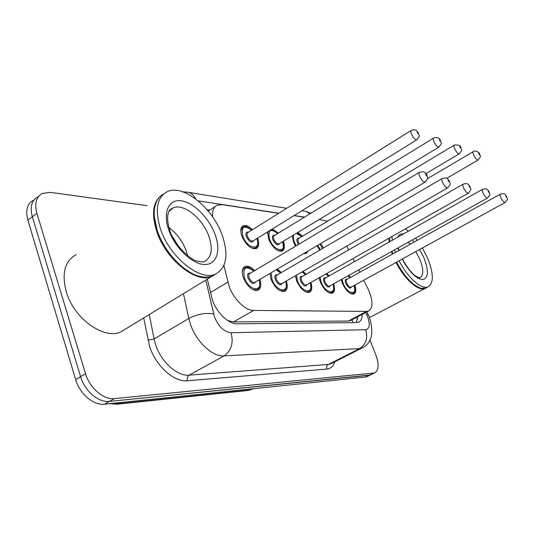 <?xml version="1.0" encoding="UTF-8"?>
<svg xmlns="http://www.w3.org/2000/svg" width="534" height="534" viewBox="0 0 534 534"><rect width="100%" height="100%" fill="white"/><g stroke="black" fill="none" stroke-linecap="round" stroke-linejoin="round"><path stroke-width="0.8" d="M283.367 241.188C285.076 246.348 284.682 249.652 282.179 251.107C277.206 251.721 272.707 247.769 268.675 239.259L267.754 231.836M272.36 228.993L278.434 233.084M295.596 246.194L293.533 242.062L292.385 235.728M297.772 232.47L302.571 236.195M257.635 238.084C259.444 243.484 258.983 246.968 256.26 248.544C250.867 249.251 246.074 245.153 241.882 236.235C240.086 230.808 240.547 227.324 243.25 225.789C245.874 224.894 248.931 226.202 252.422 229.713M286.331 281.004C287.946 286.358 287.419 289.795 284.742 291.317C279.642 292.018 275.077 288.04 271.052 279.395L269.864 273.495M277.306 269.116L281.411 272.527M310.855 282.479C312.403 287.606 311.949 290.87 309.486 292.278C304.774 292.886 300.482 289.054 296.604 280.784L295.415 275.758M303.005 271.379L306.176 274.282M333.637 283.841C335.132 288.747 334.745 291.858 332.468 293.159C328.103 293.687 324.058 289.995 320.32 282.072L319.165 277.767M326.728 273.481L329.178 275.904M354.863 285.089C356.311 289.808 355.978 292.772 353.868 293.987C349.817 294.441 345.985 290.87 342.374 283.274L341.293 279.569M348.722 275.424L350.591 277.4M259.858 279.382C261.553 284.996 260.946 288.627 258.029 290.276C252.482 291.083 247.609 286.958 243.424 277.894C241.522 271.993 242.069 268.195 245.059 266.493C247.876 265.538 251.08 266.913 254.665 270.618M223.906 265.498L229.106 286.224C233.505 299.04 245.433 310.688 253.623 310.434L366.558 311.409L368.54 311.042C373.319 307.664 373.119 300.228 367.953 288.727L363.721 280.223M227.698 320.56L233.478 321.915L348.328 321.047L351.112 320.253M278.675 213.3L222.144 204.656L217.271 205.169C213.707 206.892 212.138 210.77 212.559 216.797M327.636 221.143L319.219 219.501M304.34 217.225L293.987 215.636M359.776 272.3L358.588 269.917M354.463 261.627L352.954 258.61M348.629 249.912L346.746 246.127M308.098 250.987L306.242 253.483L303.739 253.55M319.659 250.159L317.083 245.7M366.858 376.717L370.503 374.941L109.423 401.414C98.71 402.876 84.646 390.988 80.594 376.69L32.367 216.757C29.817 206.985 31.639 200.35 37.834 196.846C31.639 200.35 29.817 206.985 32.367 216.757L80.594 376.69C84.646 390.988 98.71 402.876 109.423 401.414L369.174 375.269L370.95 374.721M366.411 376.937L104.477 404.205C93.737 405.693 79.686 393.872 75.674 379.621L27.868 220.108C25.345 210.363 27.194 203.728 33.402 200.203M207.339 279.088L212.365 299.901C216.671 312.717 228.665 324.218 237.016 323.804L356.645 322.583L358.601 322.196C360.984 321.094 362.192 318.484 362.226 314.379M369.929 339.918L375.756 354.589C379.173 364.148 378.793 370.262 374.614 372.932L114.409 398.611C103.723 400.033 89.639 388.078 85.553 373.747L36.899 213.373C34.323 203.588 36.125 196.946 42.293 193.462L50.476 192.38L147.057 205.657M209.809 210.082L207.072 209.688M357.78 316.729L356.378 322.583M214.214 275.07L211.938 276.278C196.779 284.195 165.747 259.798 156.676 231.262C151.322 213.7 152.964 201.712 161.595 195.277M125.343 329.144L121.278 331.627C104.717 340.452 73.832 318.865 66.236 291.644C61.523 273.268 64.828 260.939 76.135 254.671M191.819 273.281C176.253 264.544 164.766 250.473 157.35 231.068L154.306 216.59M216.03 273.842L212.619 275.864C209.021 277.373 204.816 277.567 200.003 276.425C184.183 273.028 164.318 252.081 157.356 230.808C153.518 219.08 153.185 209.475 156.342 201.999C157.977 198.374 160.354 195.744 163.471 194.109M222.358 235.607C228.752 255.005 226.529 267.794 215.683 273.989C200.59 281.865 169.552 257.348 160.42 228.759C154.673 209.508 156.989 197.126 167.369 191.619C183.556 183.87 213.139 208.447 222.358 235.607M168.931 227.517C176.887 233.505 182.675 241.381 186.279 251.127L187.588 255.693M178.503 246.294L172.442 236.562M425.772 288.1L425.051 288.467C418.576 291.671 404.445 279.269 396.034 262.468M419.077 287.632C411.12 283.941 403.577 275.477 396.442 262.241M426.472 287.719L425.605 288.173L421.306 288.373C412.895 285.65 404.659 276.912 396.595 262.154M422.387 247.983L427.667 258.316C433.715 273.548 433.862 283.06 428.114 286.858C421.68 290.049 407.562 277.593 399.125 260.766M395.434 252.469L394.513 249.879M392.223 240.307L391.949 236.495M405.366 228.886L408.483 231.129M415.485 238.177L417.221 240.36M392.917 253.87L391.996 251.28M389.727 241.715L389.46 237.904M392.77 253.957L391.856 251.36M389.62 241.775L389.393 237.944M392.356 254.184L391.442 251.594M389.173 242.029L388.912 238.217M210.423 292.559L227.871 282.092M352.186 319.686L353.308 319.092M352.046 319.759L352.954 322.616M233.478 321.915L253.623 310.434M348.328 321.047L366.558 311.409M117.513 404.171L247.983 390.481L253.47 388.805M113.008 403.324L118.935 403.671L116.993 404.231L109.77 403.657M121.044 402.496L118.935 403.671L249.778 389.994L251.728 388.986M365.076 377.271L373.299 373.259M104.477 404.205L114.409 398.611M75.674 379.621L85.553 373.747M27.868 220.108L36.899 213.373M205.824 280.01L214.374 316.715C218.533 326.561 224.093 331.901 231.048 332.729L365.663 329.698C369.655 328.797 370.296 324.452 367.592 316.662L365.67 312.557M362.82 347.574L359.602 348.575L224.086 355.904C212.619 356.999 196.098 341.68 190.391 324.125L188.809 318.464L154.099 338.97L155.561 344.537C160.928 361.772 177.361 376.523 189.109 375.148L328.31 364.462L331.534 363.46M334.791 361.805C333.403 366.217 330.753 368.634 326.848 369.061L187.447 380.762C186.82 378.259 187.374 376.39 189.109 375.148L224.086 355.904C231.402 350.691 233.725 342.968 231.048 332.729M368.046 314.226L366.598 314.439M187.447 380.762C174.224 382.417 155.621 365.837 149.613 346.386L143.679 317.957M213.567 313.905C205.457 312.624 197.206 314.146 188.809 318.464L183.456 293.667M149.28 314.533L154.099 338.97L147.978 340.111M365.663 329.698C368.126 338.015 366.104 344.31 359.602 348.575L328.31 364.462C326.755 365.483 326.267 367.018 326.848 369.061M304.507 217.118L294.161 215.536M278.855 213.186L198.107 200.824M310.007 213.747L305.909 211.404L303.652 211.037M195.771 198.975C194.069 195.544 191.686 193.348 188.615 192.367L186.473 191.986M242.282 272.02L243.09 269.216L244.859 267.601C247.736 267.688 246.414 265.064 253.957 271.038M253.844 271.112C245.667 265.285 242.536 267.561 244.459 277.954C248.971 291.157 263.309 292.732 259.037 279.869M255.599 281.892C253.657 284.942 251.14 283.688 248.063 278.147C247.028 274.409 247.816 272.747 250.413 273.154M419.297 172.382L249.805 273.515C248.677 274.162 248.477 275.591 249.198 277.807C250.76 281.191 252.589 282.74 254.671 282.439L254.978 282.259M419.724 176.507C418.763 174.131 418.696 172.709 419.53 172.242C425.538 171.08 423.696 172.502 425.017 172.702L426.946 175.159L427.554 177.802C428.301 177.789 427.467 179.23 425.064 182.134C423.369 182.094 421.593 180.218 419.724 176.507M426.606 175.005C425.858 173.864 425.571 173.79 425.752 174.772C426.506 175.913 426.786 175.986 426.606 175.005M258.189 289.081L257.014 289.895L252.695 289.562M425.311 181.987L255.105 282.186M256.393 247.376L255.265 248.197L251.534 248.023M251.668 230.187C243.925 224.68 240.994 226.736 242.883 236.348C247.349 249.198 261.446 251.127 256.874 238.551M253.703 240.514C251.901 243.457 249.458 242.202 246.374 236.742C245.393 233.291 246.101 231.769 248.504 232.163M411.087 130.496L247.983 232.497C246.962 233.078 246.795 234.386 247.469 236.422C249.038 239.759 250.84 241.295 252.862 241.034L253.176 240.841M417.027 139.661L416.78 139.815C415.138 139.728 413.389 137.865 411.534 134.228C410.639 132.052 410.566 130.763 411.32 130.349C413.863 129.608 415.586 129.695 416.48 130.603L418.522 133.093C418.429 135.99 421.299 134.047 416.78 139.815L253.276 240.774M417.354 132.626C418.082 133.727 418.356 133.827 418.189 132.913C417.468 131.811 417.188 131.718 417.354 132.626M240.787 230.788L243.07 226.87C245.133 227.25 243.758 223.953 251.768 230.127M280.644 272.974L276.098 269.824M271.105 272.761L272.006 279.449C276.418 292.031 289.615 293.693 285.563 281.445M282.366 283.287C280.604 286.137 278.261 284.916 275.337 279.629C274.296 275.991 275.003 274.396 277.46 274.836M442.172 178.516L276.912 275.157C275.864 275.764 275.698 277.146 276.418 279.302C277.927 282.533 279.636 284.021 281.551 283.761L281.812 283.607M442.646 182.521C441.691 180.218 441.598 178.843 442.372 178.403C448.166 177.308 446.424 178.71 447.605 178.843L449.461 181.2C449.368 184.343 452.278 182.087 447.639 187.888C446.09 187.834 444.428 186.046 442.646 182.521M449.161 181.059C448.447 179.971 448.186 179.905 448.38 180.852C449.094 181.934 449.354 182.007 449.161 181.059M284.735 290.289L283.754 290.943L280.036 290.703M447.839 187.768L281.925 283.547M305.461 274.69L302.01 271.946M296.43 275.17L297.491 280.831C301.803 292.852 314.005 294.574 310.141 282.887M307.157 284.575C305.561 287.245 303.365 286.05 300.575 280.997C299.534 277.46 300.168 275.924 302.498 276.398M463.165 184.15L302.004 276.679C301.022 277.253 300.896 278.588 301.61 280.684C303.065 283.774 304.674 285.209 306.443 284.982L306.663 284.856M463.679 188.035C462.738 185.799 462.624 184.47 463.332 184.05C468.785 183.002 467.323 184.384 468.405 184.53L470.127 186.74C470.04 189.663 472.85 187.648 468.358 193.168C466.95 193.108 465.388 191.399 463.679 188.035M469.86 186.62C469.179 185.578 468.939 185.512 469.139 186.426C469.82 187.467 470.06 187.534 469.86 186.62M309.346 291.384L308.525 291.911L305.308 291.731M468.532 193.068L306.763 284.802M328.51 276.278L325.88 273.962M320.04 277.273L321.141 282.119C325.36 293.62 336.68 295.389 332.969 284.215M330.186 285.763C328.737 288.273 326.674 287.112 324.011 282.272C322.957 278.821 323.537 277.346 325.74 277.847M482.496 189.336L325.299 278.094C324.385 278.635 324.285 279.929 324.999 281.965C326.401 284.929 327.916 286.311 329.551 286.117L329.745 286.01M483.043 193.114C482.122 190.945 481.982 189.663 482.636 189.256C488.23 188.335 486.421 189.603 487.716 189.897L489.164 191.846C489.077 194.67 491.821 192.687 487.455 198.027C486.154 197.967 484.685 196.325 483.043 193.114M488.93 191.739C488.276 190.738 488.056 190.678 488.263 191.559C488.917 192.56 489.137 192.62 488.93 191.739M332.228 292.378L331.534 292.812L328.737 292.679M487.602 197.947L329.832 285.964M349.97 277.747L347.974 275.838M342.06 279.142L343.142 283.314C347.274 294.341 357.807 296.143 354.236 285.436M351.632 286.865C350.311 289.234 348.368 288.1 345.818 283.461C344.764 280.096 345.284 278.675 347.374 279.189M500.358 194.142L346.98 279.409C346.125 279.929 346.059 281.178 346.766 283.16C348.121 286.004 349.556 287.345 351.072 287.172L351.239 287.085M500.939 197.807C500.024 195.698 499.871 194.456 500.478 194.076C505.925 193.215 504.149 194.429 505.391 194.716L506.753 196.565C506.673 199.295 509.349 197.346 505.104 202.526C503.902 202.453 502.514 200.877 500.939 197.807M506.546 196.472C505.925 195.511 505.725 195.457 505.938 196.305C506.559 197.266 506.766 197.32 506.546 196.472M353.982 285.577C355.237 289.862 354.896 292.552 352.961 293.647L350.511 293.553M505.224 202.453L351.312 287.038M282.426 241.755C283.914 246.448 283.507 249.458 281.211 250.773L277.98 250.653M277.727 233.518C270.364 228.058 267.661 230.007 269.61 239.359C273.969 251.621 286.978 253.603 282.653 241.615M279.696 243.404C278.054 246.161 275.771 244.932 272.841 239.726C271.853 236.362 272.494 234.893 274.776 235.32M433.501 138.139L274.302 235.614C273.348 236.161 273.214 237.43 273.889 239.419C275.397 242.603 277.086 244.085 278.948 243.858L279.215 243.698M439.102 146.983L438.901 147.11C437.393 147.017 435.757 145.241 433.988 141.777C433.101 139.661 433.007 138.413 433.701 138.019C438.835 136.29 440.296 140.108 440.59 140.656C440.49 143.486 443.3 141.49 438.901 147.11L279.309 243.637M439.529 140.235C440.223 141.29 440.477 141.376 440.296 140.495C439.609 139.441 439.355 139.354 439.529 140.235M267.541 233.518L268.088 231.629M306.109 252.602L304.026 253.39M293.854 234.84C293.059 236.589 293.239 239.025 294.394 242.156L296.23 245.814M298.433 244.505L297.398 242.496C296.403 239.212 296.984 237.797 299.147 238.251M454.134 145.181L298.726 238.504C297.832 239.032 297.725 240.26 298.406 242.196L299.327 243.971M459.44 153.719L459.267 153.825C457.885 153.732 456.343 152.036 454.654 148.732C453.773 146.67 453.66 145.455 454.3 145.081C458.619 144.721 460.822 145.568 460.909 147.618C460.809 150.354 463.552 148.392 459.267 153.825L425.945 173.603M459.948 147.23C460.602 148.245 460.835 148.325 460.648 147.477C459.994 146.463 459.761 146.383 459.948 147.23M292.365 236.108L292.438 235.694M301.91 236.595L296.33 233.345M317.69 245.34L320.267 249.805M322.449 248.53L319.913 244.038M320.834 243.491L323.35 247.996M478.23 159.94L478.084 160.033C476.809 159.933 475.36 158.304 473.731 155.147C472.87 153.145 472.737 151.963 473.331 151.603C475.38 149.68 480.193 153.151 479.679 154.046C479.585 156.602 482.242 154.84 478.084 160.033L446.758 178.303M478.798 153.699C479.425 154.673 479.645 154.747 479.452 153.925C478.824 152.951 478.604 152.878 478.798 153.699M208.988 236.609C213.059 249.218 211.577 257.508 204.535 261.486C204.415 262.121 201.859 261.96 196.859 261.013C189.416 259.417 173.243 243.437 169.705 230.014C167.93 224.207 167.282 219.334 167.763 215.382C168.37 212.452 169.098 210.57 169.945 209.735L173.116 207.92C183.569 202.827 203.013 218.766 208.988 236.609M215.215 234.82C221.236 251.274 216.417 265.385 203.995 264.49C191.673 263.863 174.638 247.315 168.664 229.667C162.503 212.005 168.998 198.735 181.54 200.824C193.996 202.653 209.355 218.373 215.215 234.82M168.811 211.584L173.116 207.92L170.186 209.902M415.799 251.601L419.771 259.224C423.662 269.136 423.729 275.317 419.978 277.76L419.984 277.733C419.884 278.067 418.656 277.62 416.3 276.385C412.235 274.055 407.609 268.248 402.422 258.957M419.631 249.498L423.983 257.909C428.822 270.518 428.522 277.753 423.075 279.616C416.346 279.002 409.384 272.16 402.189 259.083M408.176 242.256L410.219 244.252M398.751 250.633L397.997 247.936M397.717 237.203C398.724 234.593 400.58 233.545 403.29 234.059M412.308 239.953L414.217 242.029M243.25 225.789L242.376 226.343M245.059 266.493L244.185 267.027M356.992 317.143L357.56 319.372M208.26 211.097L215.396 206.404M350.377 320.64L368.54 311.042M253.45 388.805L248.417 390.441M331.941 363.254L361.872 348.068C371.791 343.302 374.261 332.942 369.288 316.989L366.898 311.909M374.614 372.932L370.503 374.941M310.848 213.233L305.909 211.404L301.897 210.75M286.698 208.287L188.615 192.367L182.695 191.786M244.038 268.101L242.883 268.796M259.15 279.803C260.792 289.428 258.65 288.013 257.014 289.895L255.819 290.589M254.217 248.837L255.265 248.197C256.827 246.648 259.01 246.628 256.981 238.491M242.249 227.391L241.234 228.031M276.378 269.663C276.819 269.557 278.274 270.638 280.75 272.914M285.663 281.385C287.459 289.688 285.249 289.375 283.754 290.943L282.653 291.577M302.204 271.839L305.555 274.636M310.227 282.833C311.983 291.19 309.813 290.342 308.525 291.911L307.504 292.485M326.02 273.882L328.597 276.232M333.049 284.168C334.791 292.305 332.635 291.357 331.534 292.812L330.593 293.333M348.088 275.778L350.044 277.707M354.309 285.396C356.031 293.486 353.902 292.218 352.961 293.647L352.086 294.121M280.237 251.354L281.211 250.773C282.553 249.331 284.722 249.532 282.746 241.562M277.82 233.458C273.855 230.234 271.579 229.026 270.998 229.834M304.4 253.69L306.77 251.768M301.99 236.542C298.92 233.885 297.178 232.724 296.784 233.071M473.191 151.689L427.48 178.656M211.938 276.278L121.278 331.627M215.683 273.989L212.619 275.864M425.051 288.467L369.608 317.516M428.114 286.858L425.605 288.173M399.038 250.473L398.331 247.749"/></g></svg>
